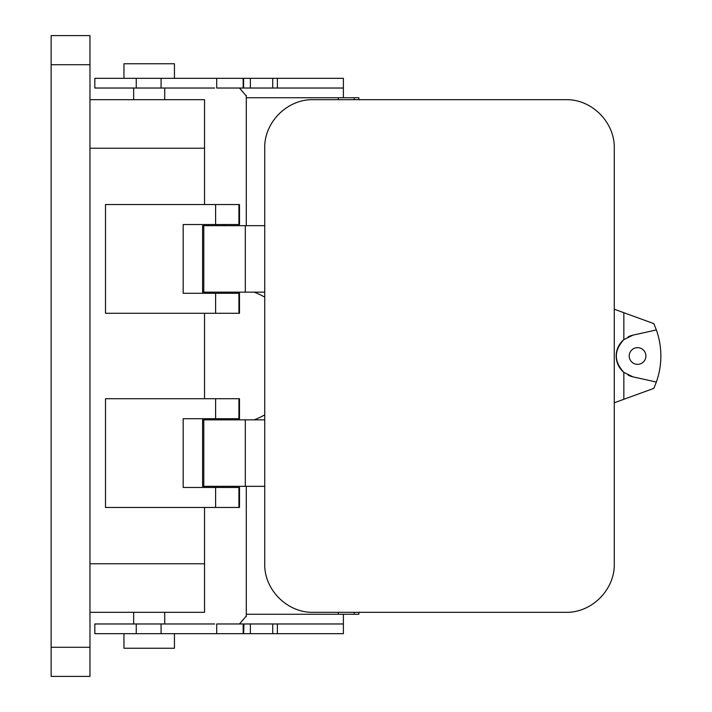 <?xml version="1.0" encoding="UTF-8"?>
<svg xmlns="http://www.w3.org/2000/svg" width="712" height="712" viewBox="0 0 712 712"><rect width="100%" height="100%" fill="white"/><g stroke="black" fill="none" stroke-linecap="round" stroke-linejoin="round"><path stroke-width="1.07" d="M215.62 204.54L105.51 204.54L105.51 313.28L239.49 313.28L239.49 293.282L183.18 293.282L183.18 224.538L215.62 224.538L215.62 204.54L239.49 204.54L239.49 224.538L215.62 224.538M208.42 293.282L208.42 292.151M223.96 293.282L223.96 292.151M208.42 225.668L208.42 224.538M223.96 225.668L223.96 224.538M264.731 292.151L202.6 292.151L202.6 225.668L264.731 225.668L264.731 148.23C264.045 122.295 287.381 98.986 313.28 99.68L565.72 99.68C591.619 98.986 614.946 122.295 614.26 148.23L614.26 563.771C614.954 589.705 591.619 613.014 565.72 612.32L313.28 612.32C287.381 613.014 264.045 589.705 264.731 563.771L264.731 486.332L202.6 486.332L202.6 419.849L264.731 419.849L264.731 225.668M245.32 292.151L245.32 225.668M245.32 486.332L245.32 419.849M264.731 486.332L264.731 419.849M208.42 419.849L208.42 418.718M223.96 419.849L223.96 418.718M208.42 487.462L208.42 486.332M223.96 487.462L223.96 486.332M628.135 336.838A21.36 21.36 0 0 1 632.941 335.147L656.366 329.95A77.67 77.67 0 0 1 656.366 382.05L653.794 388.387L614.26 402.778M623.846 399.29L623.846 372.376C613.86 361.456 613.86 350.544 623.846 339.624L632.941 335.147L656.366 329.95L653.794 323.613L614.26 309.222M641.565 348.675A8.348 8.348 0 0 1 644.894 360.005A8.348 8.348 0 0 1 633.564 363.325A8.348 8.348 0 0 1 630.236 351.995A8.348 8.348 0 0 1 641.565 348.675M238.921 507.46L105.51 507.46L105.51 398.72L239.49 398.72L239.49 418.718L183.18 418.718L183.18 487.462L239.49 487.462L239.49 507.46L238.921 507.46L238.921 487.462M623.846 312.71L623.846 339.624A21.36 21.36 0 0 0 623.846 372.376L632.941 376.853A21.36 21.36 0 0 1 628.135 375.162M656.366 382.05L632.941 376.853L656.366 382.05M89.97 647.27L89.97 35.6L51.131 35.6L51.131 676.4L89.97 676.4L89.97 647.27L51.131 647.27M89.97 99.68L204.54 99.68L204.54 204.54M89.97 612.32L204.54 612.32L204.54 507.46M204.54 487.462L204.54 486.332M204.54 419.849L204.54 418.718M204.54 398.72L204.54 313.28M204.54 293.282L204.54 292.151M204.54 225.668L204.54 224.538M105.51 258.634L105.51 265.798M239.49 88.03L246.29 95.96L246.29 97.74L343.38 97.74L343.38 88.03L243.993 88.03M243.166 78.32L216.724 78.32L216.724 88.03L243.166 88.03L243.166 78.32L250.375 78.32L250.375 88.03M214.659 88.03L94.829 88.03L94.829 78.32L136.259 78.32L136.259 88.03M214.659 623.97L94.829 623.97L94.829 633.68L343.38 633.68L343.38 623.97L250.375 623.97L250.375 633.68M216.724 633.68L216.724 623.97L243.166 623.97L243.166 633.68M243.611 633.68L243.993 623.97M243.611 623.97L250.375 623.97M343.38 88.03L343.38 78.32L250.375 78.32M216.724 78.32L136.259 78.32M239.49 623.97L246.29 616.04L246.29 614.26L343.38 614.26L343.38 623.97M246.29 225.668L246.29 95.506M254.05 292.151A67.96 67.96 180 0 1 264.731 297.144M264.731 414.856A67.96 67.96 180 0 1 254.05 419.849M246.29 486.332L246.29 616.494M174.44 78.32L174.44 63.76L123.95 63.76L123.95 78.32M358.964 99.68L358.821 97.74L343.38 97.74M354.229 612.32L354.229 614.26L343.38 614.26M174.44 633.68L174.44 648.24L123.95 648.24L123.95 633.68M354.229 614.26L358.821 614.26L358.964 612.32M215.62 313.28L215.62 293.282M238.921 313.28L238.921 293.282M238.921 224.538L238.921 204.54M203.783 292.151L203.783 225.668M203.783 486.332L203.783 419.849M238.921 418.718L238.921 398.72M215.62 418.718L215.62 398.72M215.62 507.46L215.62 487.462M89.97 64.73L51.131 64.73M204.54 563.771L89.97 563.771M89.97 148.23L204.54 148.23M272.714 78.32L272.714 88.03M243.611 78.32L243.611 88.03M161.072 78.32L161.072 88.03M272.714 623.97L272.714 633.68M161.072 623.97L161.072 633.68M136.259 623.97L136.259 633.68M338.325 97.74L338.325 99.68M338.325 612.32L338.325 614.26M354.229 97.74L354.229 99.68M164.73 88.03L164.73 99.68M133.66 88.03L133.66 99.68M164.73 612.32L164.73 623.97M133.66 612.32L133.66 623.97M277.36 78.32L277.36 88.03M277.36 623.97L277.36 633.68"/></g></svg>
